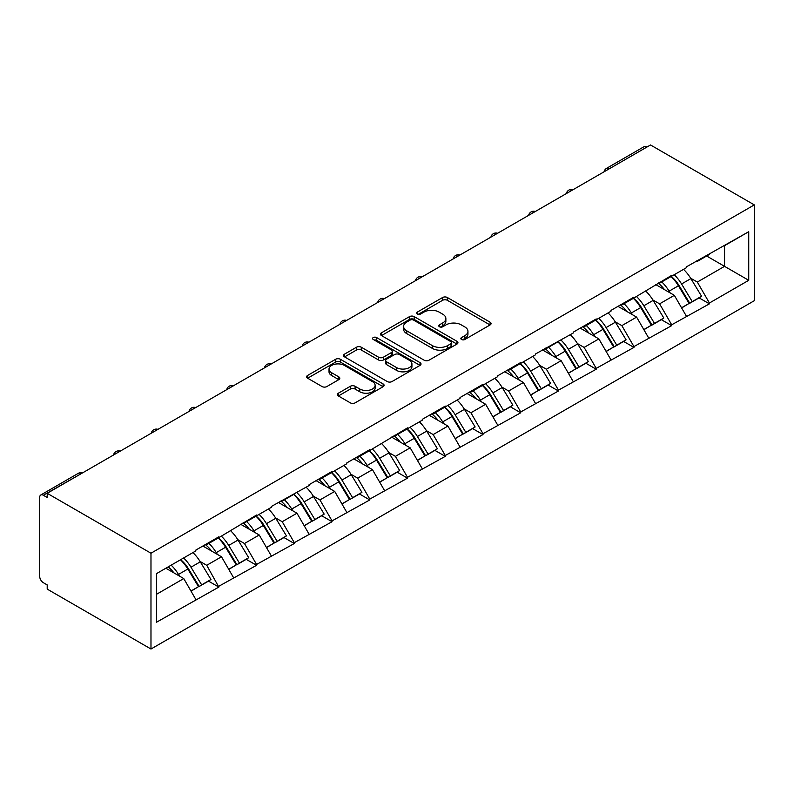 <?xml version="1.0" encoding="UTF-8"?>
<svg xmlns="http://www.w3.org/2000/svg" width="794" height="794" viewBox="0 0 794 794"><rect width="100%" height="100%" fill="white"/><g stroke="black" fill="none" stroke-linecap="round" stroke-linejoin="round"><path stroke-width="1.19" d="M461.532 339.495A2.352 1.36 0 0 0 464.857 339.495L490.087 324.935A3.355 1.935 0 0 0 491.069 323.565A3.355 1.935 0 0 0 490.087 322.185L447.35 297.512A3.355 1.935 0 0 0 442.595 297.512L417.376 312.082A2.352 1.36 0 0 0 416.681 313.034A2.352 1.36 0 0 0 417.376 313.997A2.352 1.36 0 0 0 420.691 313.997L423.956 312.111A10.749 6.203 0 0 1 439.161 312.111L442.715 314.166A10.749 6.203 0 0 1 445.871 318.553A10.749 6.203 0 0 1 442.715 322.94L439.449 324.825A2.352 1.36 0 0 0 438.764 325.788A2.352 1.36 0 0 0 439.449 326.751A2.352 1.36 0 0 0 442.774 326.751L446.039 324.865A10.749 6.203 0 0 1 461.245 324.865L464.798 326.92A10.749 6.203 0 0 1 467.954 331.306A10.749 6.203 0 0 1 464.798 335.693L461.532 337.579A2.352 1.36 0 0 0 460.848 338.542A2.352 1.36 0 0 0 461.532 339.495L461.532 337.579M338.363 393.199A3.355 1.935 0 0 0 337.381 394.578A3.355 1.935 0 0 0 338.363 395.948L350.353 402.866A3.355 1.935 0 0 0 355.097 402.866L383.115 386.688A3.355 1.935 0 0 0 384.107 385.318A3.355 1.935 0 0 0 383.115 383.949L340.378 359.275A3.355 1.935 0 0 0 335.634 359.275L307.606 375.453A3.355 1.935 0 0 0 306.623 376.822A3.355 1.935 0 0 0 307.606 378.192L322.096 386.559A3.355 1.935 0 0 0 326.84 386.559L338.83 379.631A3.355 1.935 0 0 0 339.822 378.262A3.355 1.935 0 0 0 338.83 376.892L331.654 372.743A8.982 5.191 0 0 1 329.024 369.071A8.982 5.191 0 0 1 334.562 364.287A8.982 5.191 0 0 1 344.358 365.409L372.495 381.656A8.982 5.191 0 0 1 375.125 385.318A8.982 5.191 0 0 1 369.577 390.112A8.982 5.191 0 0 1 359.791 388.991L355.097 386.281A3.355 1.935 0 0 0 350.353 386.281L338.363 393.199L338.363 395.948M47.203 493.302L650.524 144.974L754.3 204.892L150.979 553.22L47.203 493.302L47.203 497.491L43.333 495.258A5.131 2.968 -120 0 0 40.762 494.999A5.131 2.968 -120 0 0 39.7 497.352L39.7 576.404A5.131 2.968 -120 0 0 43.333 582.687L47.203 584.92L47.203 589.108L150.979 649.026L150.979 553.22M424.195 360.228A3.355 1.935 0 0 0 428.949 360.228L456.967 344.06A3.355 1.935 0 0 0 457.949 342.68A3.355 1.935 0 0 0 456.967 341.311L414.23 316.637A3.355 1.935 0 0 0 409.476 316.637L381.457 332.815A3.355 1.935 0 0 0 380.475 334.185A3.355 1.935 0 0 0 381.457 335.554L424.195 360.228M374.202 340.011A2.352 1.36 0 0 1 376.584 340.338L376.584 337.549L420.046 362.63A3.355 1.935 0 0 1 421.028 363.999A3.355 1.935 0 0 1 420.046 365.369L392.028 381.547A3.355 1.935 0 0 1 387.274 381.547L344.536 356.873L344.536 354.134A3.355 1.935 0 0 0 343.554 355.504A3.355 1.935 0 0 0 344.536 356.873M344.536 354.134L356.526 347.206A3.355 1.935 0 0 1 361.27 347.206L378.609 357.221A3.355 1.935 0 0 0 383.353 357.221L391.313 352.625A3.355 1.935 0 0 0 392.296 351.256A3.355 1.935 0 0 0 391.313 349.886L373.269 339.465A2.352 1.36 0 0 1 372.575 338.502A2.352 1.36 0 0 1 374.024 337.252A2.352 1.36 0 0 1 376.584 337.549M150.979 649.026L754.3 300.698L754.3 204.892M180.655 559.681A22.917 13.23 -120 0 1 188.506 568.861L199.185 586.498L208.504 581.119L218.836 587.084L206.738 565.298L200.038 561.427M218.836 587.084L156.547 622.208L156.547 573.605L195.85 550.907L195.85 550.073L218.836 536.804L218.836 537.647L256.571 515.018L256.571 515.852L271.33 507.336L271.33 506.493L309.065 485.551L309.065 484.707L332.051 471.438L332.051 472.281L346.799 463.756L346.799 462.922L369.786 449.652L369.786 450.496L407.521 427.867L407.521 428.7L422.279 420.185L422.279 419.341L445.265 406.081L445.265 406.915L460.014 398.399L460.014 397.556L483 384.286L483 385.13L497.759 376.604L497.759 375.77L520.735 362.501L520.735 363.344L535.493 354.819L535.493 353.985L573.228 333.033L573.228 332.2L596.215 318.93L596.215 319.764L610.973 311.248L610.973 310.404L633.949 297.135L633.949 297.978L671.684 275.349L671.684 276.193L686.443 267.667L686.443 266.834L748.732 231.709L748.732 280.312L709.429 303.01L697.331 282.059L690.631 278.188M671.248 276.441A22.917 13.23 -120 0 1 679.098 285.622L689.778 303.258L699.097 297.879L709.429 303.844L709.429 303.01M709.429 303.844L671.684 324.796L659.596 303.844L652.896 299.973M633.513 298.226A22.917 13.23 -120 0 1 641.363 307.407L652.043 325.044L661.352 319.664L671.684 325.629L671.684 324.796M671.684 325.629L633.949 346.581L621.851 325.629L615.151 321.759M595.778 320.022A22.917 13.23 -120 0 1 603.619 329.192L614.308 346.829L623.618 341.45L633.949 347.415L633.949 346.581M633.949 347.415L596.215 368.366L584.116 347.415L577.417 343.554M558.033 341.807A22.917 13.23 -120 0 1 565.884 350.978L576.563 368.615L585.883 363.245L596.215 369.21L596.215 368.366M596.215 369.21L558.47 390.162L546.381 369.21L539.682 365.339M520.298 363.592A22.917 13.23 -120 0 1 528.149 372.763L538.828 390.41L548.138 385.03L558.47 390.995L558.47 390.162M558.47 390.995L520.735 411.947L508.636 390.995L501.937 387.125M482.563 385.378A22.917 13.23 -120 0 1 490.404 394.558L501.093 412.195L510.403 406.816L520.735 412.781L520.735 411.947M520.735 412.781L483 433.732L470.902 412.781L464.202 408.91M444.819 407.173A22.917 13.23 -120 0 1 452.669 416.344L463.349 433.981L472.668 428.601L483 434.566L483 433.732M483 434.566L445.265 455.518L433.167 434.566L426.467 430.705M407.084 428.959A22.917 13.23 -120 0 1 414.934 438.129L425.614 455.766L434.923 450.397L445.265 456.361L445.265 455.518M445.265 456.361L407.521 477.303L395.432 456.361L388.723 452.491M369.349 450.744A22.917 13.23 -120 0 1 377.19 459.915L387.879 477.561L397.189 472.182L407.521 478.147L407.521 477.303M407.521 478.147L369.786 499.098L357.687 478.147L350.988 474.276M331.604 472.529A22.917 13.23 -120 0 1 339.455 481.71L350.134 499.347L359.454 493.967L369.786 499.932L369.786 499.098M369.786 499.932L332.051 520.884L319.952 499.932L313.253 496.061M293.869 494.325A22.917 13.23 -120 0 1 301.72 503.495L312.399 521.132L321.719 515.753L332.051 521.718L332.051 520.884M332.051 521.718L294.306 542.669L282.217 521.718L275.518 517.857M256.134 516.11A22.917 13.23 -120 0 1 263.985 525.281L274.664 542.917L283.974 537.548L294.306 543.513L294.306 542.669M294.306 543.513L256.571 564.455L244.473 543.513L237.773 539.642M218.4 537.895A22.917 13.23 -120 0 1 226.24 547.066L236.93 564.713L246.239 559.333L256.571 565.298L256.571 564.455M256.571 565.298L218.836 586.25M206.013 544.208L206.738 544.624L218.836 537.647M206.738 565.298L221.496 556.773L202.867 546.024M233.595 577.724L221.496 556.773M243.748 522.422L244.473 522.839L256.571 515.852M244.473 543.513L259.231 534.987L240.602 524.239M271.33 555.939L259.231 534.987M281.493 500.627L282.217 501.054L294.306 494.067M282.217 521.718L296.966 513.202L278.347 502.443M309.065 534.154L296.966 513.202M319.228 478.842L319.952 479.258L332.051 472.281M319.952 499.932L334.711 491.417L316.081 480.658M346.799 512.368L334.711 491.417M356.963 457.056L357.687 457.473L369.786 450.496M357.687 478.147L372.446 469.621L353.816 458.872M384.544 490.573L372.446 469.621M394.697 435.271L395.432 435.688L407.521 428.7M395.432 456.361L410.18 447.836L391.561 437.087M422.279 468.788L410.18 447.836M432.442 413.476L433.167 413.902L445.265 406.915M433.167 434.566L447.925 426.05L429.296 415.292M460.014 447.002L447.925 426.05M470.177 391.69L470.902 392.107L483 385.13M470.902 412.781L485.66 404.265L467.031 393.506M497.759 425.217L485.66 404.265M507.912 369.905L508.636 370.322L520.735 363.344M508.636 390.995L523.395 382.48L504.766 371.721M535.493 403.421L523.395 382.48M545.657 348.119L546.381 348.536L558.47 341.549M546.381 369.21L561.14 360.684L542.51 349.936M573.228 381.636L561.14 360.684M583.391 326.334L584.116 326.751L596.215 319.764M584.116 347.415L598.875 338.899L580.245 328.14M610.973 359.851L598.875 338.899M621.126 304.539L621.851 304.965L633.949 297.978M621.851 325.629L636.609 317.114L617.98 306.355M648.708 338.065L636.609 317.114M658.871 282.753L659.596 283.17L671.684 276.193M659.596 303.844L674.344 295.328L655.725 284.57M686.443 316.27L674.344 295.328M646.892 147.069L609.395 168.715M607.857 169.608A5.131 2.968 120 0 1 609.157 168.576A5.131 2.968 60 0 0 606.586 168.318L644.083 146.672A5.131 2.968 60 0 1 646.653 146.93M696.606 260.968L697.331 261.385L709.429 254.398M697.331 282.059L724.545 266.347L724.545 245.674L748.732 231.709M706.64 256.005L748.732 280.312M156.547 594.279L183.761 578.568L165.857 568.226M195.85 599.51L183.761 578.568M678.562 286.029L679.763 286.723M640.827 307.814L642.028 308.509M603.093 329.599L604.284 330.294M565.348 351.395L566.549 352.079M527.613 373.18L528.814 373.865M489.878 394.965L491.079 395.66M452.143 416.751L453.334 417.446M414.399 438.546L415.599 439.231M376.664 460.331L377.865 461.016M338.929 482.117L340.12 482.812M301.184 503.902L302.385 504.597M263.449 525.688L264.65 526.382M225.714 547.483L226.905 548.168M187.97 569.268L189.171 569.963M462.475 339.832L464.798 338.482A10.749 6.203 0 0 0 467.954 334.095L467.954 331.306M445.871 318.553L445.871 321.352A10.749 6.203 0 0 1 442.715 325.738L440.392 327.078M490.047 324.954L447.35 300.311A3.355 1.935 0 0 0 442.595 300.311L418.309 314.335M456.917 344.08L414.23 319.436A3.355 1.935 0 0 0 409.476 319.436L381.497 335.584M451.032 343.643A2.352 1.36 0 0 0 451.717 342.68A2.352 1.36 0 0 0 451.032 341.728L413.515 320.061A2.352 1.36 0 0 0 410.19 320.061L406.746 322.056A10.749 6.203 0 0 0 403.6 326.443A10.749 6.203 0 0 0 406.746 330.83L432.393 345.628A10.749 6.203 0 0 0 447.588 345.628L451.032 343.643L451.032 346.442A2.352 1.36 0 0 0 451.717 345.479L451.717 342.68M403.6 326.443L403.6 329.232A10.749 6.203 0 0 0 406.746 333.619L406.746 330.83M451.032 346.442L447.588 348.427A10.749 6.203 0 0 1 432.393 348.427L406.746 333.619M344.576 356.903L356.526 350.005L356.526 347.206M392.296 351.256L392.296 354.045A3.355 1.935 0 0 1 391.313 355.414L383.353 360.01A3.355 1.935 0 0 1 378.609 360.01L361.27 350.005A3.355 1.935 0 0 0 356.526 350.005M376.584 340.338L419.996 365.399M396.593 367.602A8.982 5.191 0 0 0 406.379 368.724A8.982 5.191 0 0 0 411.927 363.93A8.982 5.191 0 0 0 409.297 360.268L399.382 354.541A3.355 1.935 0 0 0 394.638 354.541L386.678 359.136A3.355 1.935 0 0 0 385.695 360.506A3.355 1.935 0 0 0 386.678 361.875L396.593 367.602L396.593 370.391A8.982 5.191 0 0 0 406.379 371.523A8.982 5.191 0 0 0 411.927 366.729L411.927 363.93M385.695 360.506L385.695 363.305A3.355 1.935 0 0 0 386.678 364.674L386.678 361.875M396.593 370.391L386.678 364.674M375.125 385.318L375.125 388.117A8.982 5.191 0 0 1 369.577 392.901A8.982 5.191 0 0 1 359.791 391.779L355.097 389.07A3.355 1.935 0 0 0 350.353 389.07L338.403 395.968M329.024 369.071L329.024 371.87A8.982 5.191 0 0 0 331.654 375.532L331.654 372.743M338.79 379.661L331.654 375.532M383.075 386.718L340.378 362.064A3.355 1.935 0 0 0 335.634 362.064L307.655 378.222M683.525 269.355A28.058 16.198 60 0 1 690.879 278.595L681.57 283.974A28.058 16.198 -120 0 0 674.215 274.734M681.57 283.974L692.249 301.611L701.568 296.231L690.879 278.595M689.778 303.258L692.249 301.611M699.097 297.879L701.568 296.231M658.176 283.15A22.917 13.23 60 0 1 664.499 289.641M661.759 281.92A28.058 16.198 60 0 1 669.114 291.17L670.166 292.907M681.639 307.953L689.103 303.427L678.423 285.79A28.058 16.198 -120 0 0 671.069 276.55M689.103 303.427L681.55 307.794M645.79 291.14A28.058 16.198 60 0 1 653.144 300.39L643.825 305.759A28.058 16.198 -120 0 0 636.48 296.519M643.825 305.759L654.514 323.396L663.824 318.027L653.144 300.39M652.043 325.044L654.514 323.396M661.352 319.664L663.824 318.027M620.442 304.936A22.917 13.23 60 0 1 626.764 311.427M624.024 303.715A28.058 16.198 60 0 1 631.369 312.955L632.421 314.692M643.904 329.738L651.368 325.212L640.689 307.576A28.058 16.198 -120 0 0 633.334 298.336M651.368 325.212L643.805 329.579M608.055 312.925A28.058 16.198 60 0 1 615.41 322.175L606.09 327.555A28.058 16.198 -120 0 0 598.736 318.305M606.09 327.555L616.779 345.192L626.089 339.812L615.41 322.175M614.308 346.829L616.779 345.192M623.618 341.45L626.089 339.812M582.697 326.731A22.917 13.23 60 0 1 589.019 333.212M586.28 325.5A28.058 16.198 60 0 1 593.634 334.74L594.686 336.487M606.169 351.534L613.633 347.008L602.944 329.371A28.058 16.198 -120 0 0 595.599 320.121M613.633 347.008L606.07 351.365M570.32 334.721A28.058 16.198 60 0 1 577.665 343.961L568.355 349.34A28.058 16.198 -120 0 0 561.001 340.09M568.355 349.34L579.034 366.977L588.354 361.598L577.665 343.961M576.563 368.615L579.034 366.977M585.883 363.245L588.354 361.598M544.962 348.516A22.917 13.23 60 0 1 551.284 354.997M548.545 347.286A28.058 16.198 60 0 1 555.899 356.536L556.951 358.273M568.425 373.319L575.888 368.793L565.209 351.156A28.058 16.198 -120 0 0 557.854 341.906M575.888 368.793L568.335 373.16M532.576 356.506A28.058 16.198 60 0 1 539.93 365.746L530.62 371.126A28.058 16.198 -120 0 0 523.266 361.885M530.62 371.126L541.3 388.762L550.609 383.383L539.93 365.746M538.828 390.41L541.3 388.762M548.138 385.03L550.609 383.383M507.227 370.302A22.917 13.23 60 0 1 513.549 376.793M510.81 369.071A28.058 16.198 60 0 1 518.154 378.321L519.207 380.058M530.69 395.104L538.153 390.579L527.474 372.942A28.058 16.198 -120 0 0 520.12 363.692M538.153 390.579L530.6 394.946M494.841 378.291A28.058 16.198 60 0 1 502.195 387.541L492.876 392.911A28.058 16.198 -120 0 0 485.531 383.671M492.876 392.911L503.565 410.548L512.874 405.178L502.195 387.541M501.093 412.195L503.565 410.548M510.403 406.816L512.874 405.178M469.492 392.087A22.917 13.23 60 0 1 475.814 398.578M473.065 390.866A28.058 16.198 60 0 1 480.42 400.107L481.472 401.843M492.955 416.89L500.418 412.364L489.729 394.727A28.058 16.198 -120 0 0 482.385 385.487M500.418 412.364L492.856 416.731M457.106 400.077A28.058 16.198 60 0 1 464.45 409.327L455.141 414.706A28.058 16.198 -120 0 0 447.786 405.456M455.141 414.706L465.82 432.343L475.14 426.964L464.45 409.327M463.349 433.981L465.82 432.343M472.668 428.601L475.14 426.964M431.747 413.882A22.917 13.23 60 0 1 438.07 420.363M435.33 412.652A28.058 16.198 60 0 1 442.685 421.892L443.737 423.629M455.21 438.685L462.674 434.159L451.994 416.513A28.058 16.198 -120 0 0 444.64 407.272M462.674 434.159L455.121 438.516M419.361 421.872A28.058 16.198 60 0 1 426.715 431.112L417.406 436.492A28.058 16.198 -120 0 0 410.051 427.241M417.406 436.492L428.085 454.128L437.395 448.749L426.715 431.112M425.614 455.766L428.085 454.128M434.923 450.397L437.395 448.749M394.013 435.668A22.917 13.23 60 0 1 400.335 442.149M397.596 434.437A28.058 16.198 60 0 1 404.94 443.677L406.002 445.424M417.475 460.47L424.939 455.945L414.26 438.308A28.058 16.198 -120 0 0 406.905 429.058M424.939 455.945L417.386 460.312M381.626 443.657A28.058 16.198 60 0 1 388.981 452.898L379.661 458.277A28.058 16.198 -120 0 0 372.317 449.037M379.661 458.277L390.35 475.914L399.66 470.534L388.981 452.898M387.879 477.561L390.35 475.914M397.189 472.182L399.66 470.534M356.278 457.453A22.917 13.23 60 0 1 362.6 463.944M359.851 456.222A28.058 16.198 60 0 1 367.205 465.473L368.257 467.209M379.74 482.256L387.204 477.73L376.525 460.093A28.058 16.198 -120 0 0 369.17 450.843M387.204 477.73L379.641 482.097M343.891 465.443A28.058 16.198 60 0 1 351.236 474.683L341.926 480.062A28.058 16.198 -120 0 0 334.572 470.822M341.926 480.062L352.605 497.699L361.925 492.33L351.236 474.683M350.134 499.347L352.605 497.699M359.454 493.967L361.925 492.33M318.533 479.239A22.917 13.23 60 0 1 324.855 485.729M322.116 478.008A28.058 16.198 60 0 1 329.47 487.258L330.522 488.995M341.996 504.041L349.469 499.515L338.78 481.879A28.058 16.198 -120 0 0 331.426 472.638M349.469 499.515L341.906 503.882M306.147 487.228A28.058 16.198 60 0 1 313.501 496.478L304.191 501.848A28.058 16.198 -120 0 0 296.837 492.608M304.191 501.848L314.871 519.494L324.19 514.115L313.501 496.478M312.399 521.132L314.871 519.494M321.719 515.753L324.19 514.115M280.798 501.034A22.917 13.23 60 0 1 287.12 507.515M284.381 499.803A28.058 16.198 60 0 1 291.735 509.043L292.788 510.78M304.261 525.827L311.724 521.311L301.045 503.664A28.058 16.198 -120 0 0 293.691 494.424M311.724 521.311L304.171 525.668M268.412 509.014A28.058 16.198 60 0 1 275.766 518.264L266.447 523.643A28.058 16.198 -120 0 0 259.102 514.393M266.447 523.643L277.136 541.28L286.445 535.9L275.766 518.264M274.664 542.917L277.136 541.28M283.974 537.548L286.445 535.9M243.063 522.819A22.917 13.23 60 0 1 249.385 529.3M246.646 521.589A28.058 16.198 60 0 1 253.991 530.829L255.043 532.576M266.526 547.622L273.99 543.096L263.31 525.459A28.058 16.198 -120 0 0 255.956 516.209M273.99 543.096L266.427 547.453M230.677 530.809A28.058 16.198 60 0 1 238.031 540.049L228.712 545.428A28.058 16.198 -120 0 0 221.357 536.178M228.712 545.428L239.401 563.065L248.711 557.686L238.031 540.049M236.93 564.713L239.401 563.065M246.239 559.333L248.711 557.686M205.318 544.605A22.917 13.23 60 0 1 211.641 551.086M208.901 543.374A28.058 16.198 60 0 1 216.256 552.624L217.308 554.361M228.791 569.407L236.255 564.881L225.565 547.245A28.058 16.198 -120 0 0 218.221 537.995M236.255 564.881L228.692 569.248M192.942 552.594A28.058 16.198 60 0 1 200.287 561.834L190.977 567.214A28.058 16.198 -120 0 0 183.622 557.974M190.977 567.214L201.656 584.85L210.976 579.481L200.287 561.834M199.185 586.498L201.656 584.85M208.504 581.119L210.976 579.481M168.199 566.876A22.917 13.23 60 0 1 173.906 572.881M171.167 565.159A28.058 16.198 60 0 1 178.521 574.409L179.573 576.146M191.046 591.193L198.51 586.667L187.831 569.03A28.058 16.198 -120 0 0 180.476 559.79M198.51 586.667L190.957 591.034M81.067 473.75L43.333 495.258M82.129 473.135A5.131 2.968 -60 0 0 80.829 473.601A5.131 2.968 -120 0 0 78.259 473.353L40.762 494.999M570.112 191.394A5.131 2.968 120 0 1 571.412 190.362A5.131 2.968 -60 0 1 572.722 189.895M532.377 213.179A5.131 2.968 120 0 1 533.677 212.157A5.131 2.968 -60 0 1 534.977 211.68M494.642 234.974A5.131 2.968 120 0 1 495.942 233.942A5.131 2.968 -60 0 1 497.243 233.466M456.897 256.76A5.131 2.968 120 0 1 458.207 255.728A5.131 2.968 -60 0 1 459.508 255.251M419.163 278.545A5.131 2.968 120 0 1 420.463 277.513A5.131 2.968 -60 0 1 421.763 277.046M381.428 300.331A5.131 2.968 120 0 1 382.728 299.308A5.131 2.968 -60 0 1 384.028 298.832M343.683 322.126A5.131 2.968 120 0 1 344.993 321.094A5.131 2.968 -60 0 1 346.293 320.617M305.948 343.911A5.131 2.968 120 0 1 307.248 342.879A5.131 2.968 -60 0 1 308.558 342.403M268.213 365.697A5.131 2.968 120 0 1 269.513 364.664A5.131 2.968 -60 0 1 270.814 364.198M230.478 387.482A5.131 2.968 120 0 1 231.779 386.45A5.131 2.968 -60 0 1 233.079 385.983M192.734 409.277A5.131 2.968 120 0 1 194.034 408.245A5.131 2.968 -60 0 1 195.344 407.769M154.999 431.063A5.131 2.968 120 0 1 156.299 430.03A5.131 2.968 -60 0 1 157.599 429.554M117.264 452.848A5.131 2.968 120 0 1 118.564 451.816A5.131 2.968 -60 0 1 119.864 451.349M464.798 338.482L464.798 335.693M439.449 326.751L439.449 324.825M442.715 325.738L442.715 322.94M417.376 313.997L417.376 312.082M442.595 300.311L442.595 297.512M447.35 300.311L447.35 297.512M490.087 324.935L490.087 322.185M381.457 335.554L381.457 332.815M409.476 319.436L409.476 316.637M414.23 319.436L414.23 316.637M456.967 344.06L456.967 341.311M432.393 348.427L432.393 345.628M447.588 348.427L447.588 345.628M361.27 350.005L361.27 347.206M378.609 360.01L378.609 357.221M383.353 360.01L383.353 357.221M391.313 355.414L391.313 352.625M420.046 365.369L420.046 362.63M350.353 389.07L350.353 386.281M355.097 389.07L355.097 386.281M359.791 391.779L359.791 388.991M338.83 379.631L338.83 376.892M307.606 378.192L307.606 375.453M335.634 362.064L335.634 359.275M340.378 362.064L340.378 359.275M383.115 386.688L383.115 383.949M678.423 285.79L669.114 291.17M640.689 307.576L631.369 312.955M602.944 329.371L593.634 334.74M565.209 351.156L555.899 356.536M527.474 372.942L518.154 378.321M489.729 394.727L480.42 400.107M451.994 416.513L442.685 421.892M414.26 438.308L404.94 443.677M376.525 460.093L367.205 465.473M338.78 481.879L329.47 487.258M301.045 503.664L291.735 509.043M263.31 525.459L253.991 530.829M225.565 547.245L216.256 552.624M187.831 569.03L178.521 574.409M606.586 168.318A5.131 5.131 0 0 0 604.125 171.762M573.06 189.697A5.131 5.131 0 0 0 566.38 193.547M535.325 211.482A5.131 5.131 0 0 0 528.645 215.333M497.59 233.267A5.131 5.131 0 0 0 490.91 237.128M459.845 255.053A5.131 5.131 0 0 0 453.176 258.913M422.11 276.848A5.131 5.131 0 0 0 415.431 280.699M384.375 298.633A5.131 5.131 0 0 0 377.696 302.484M346.631 320.419A5.131 5.131 0 0 0 339.961 324.28M308.896 342.204A5.131 5.131 0 0 0 302.216 346.065M271.161 363.999A5.131 5.131 0 0 0 264.481 367.85M233.426 385.785A5.131 5.131 0 0 0 226.747 389.636M195.681 407.57A5.131 5.131 0 0 0 189.002 411.431M157.946 429.356A5.131 5.131 0 0 0 151.267 433.216M120.212 451.151A5.131 5.131 0 0 0 113.532 455.002M82.467 472.936A5.131 5.131 0 0 0 78.259 473.353"/></g></svg>
